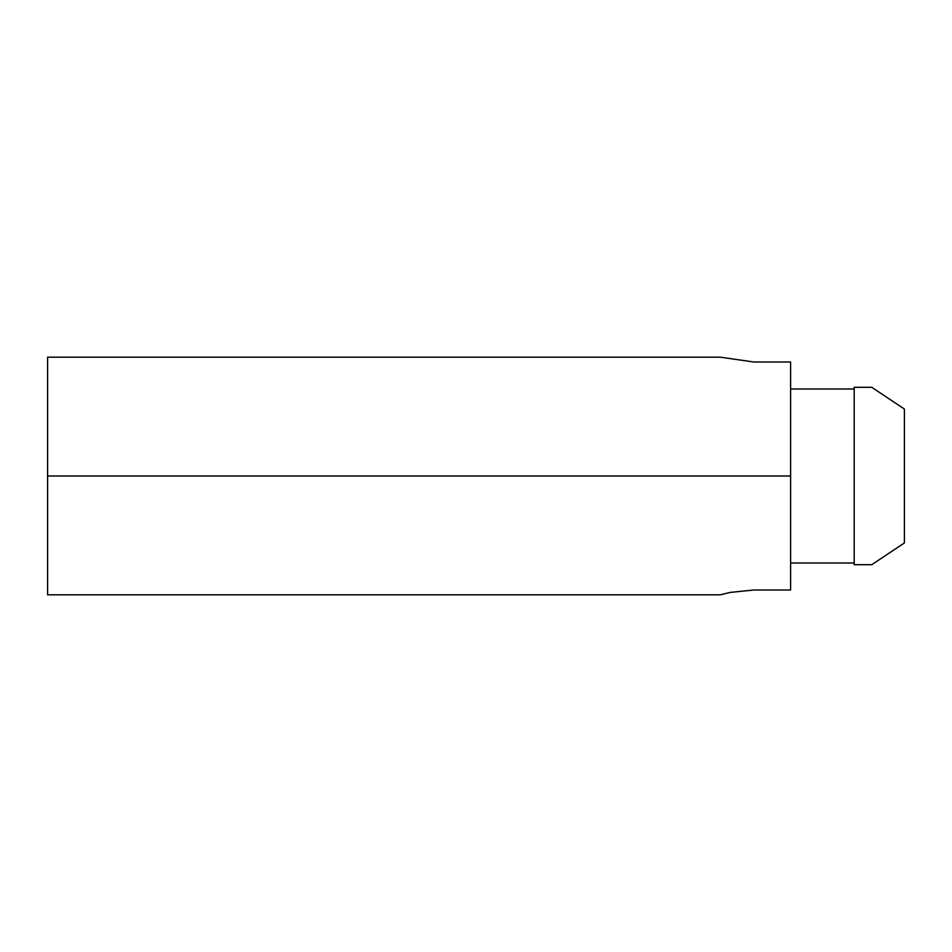 <?xml version="1.0" encoding="UTF-8"?>
<svg xmlns="http://www.w3.org/2000/svg" width="952" height="952" viewBox="0 0 952 952"><rect width="100%" height="100%" fill="white"/><g stroke="black" fill="none" stroke-linecap="round" stroke-linejoin="round"><path stroke-width="1.43" d="M790.612 361.998L790.612 590.002L790.612 361.998L753.794 361.998L720.319 357.19L753.794 361.998L790.612 361.998M47.6 476L47.6 594.81L47.6 357.19L47.6 476L790.612 476L47.6 476L47.6 594.81L47.6 476M730.101 592.442L753.794 590.002L790.612 590.002L753.794 590.002L730.113 592.43L720.319 594.81L47.6 594.81M904.4 542.938L871.77 564.691L904.4 542.938L904.4 409.062L871.77 387.309L854.194 387.309L854.194 564.691L854.194 387.309L871.77 387.309L904.4 409.062L904.4 542.938M854.194 563.013L790.612 563.013L854.194 563.013M854.194 564.691L871.77 564.691L854.194 564.691M790.612 388.987L854.194 388.987L790.612 388.987M904.4 414.191L904.4 409.062M47.6 357.19L720.319 357.19"/></g></svg>
